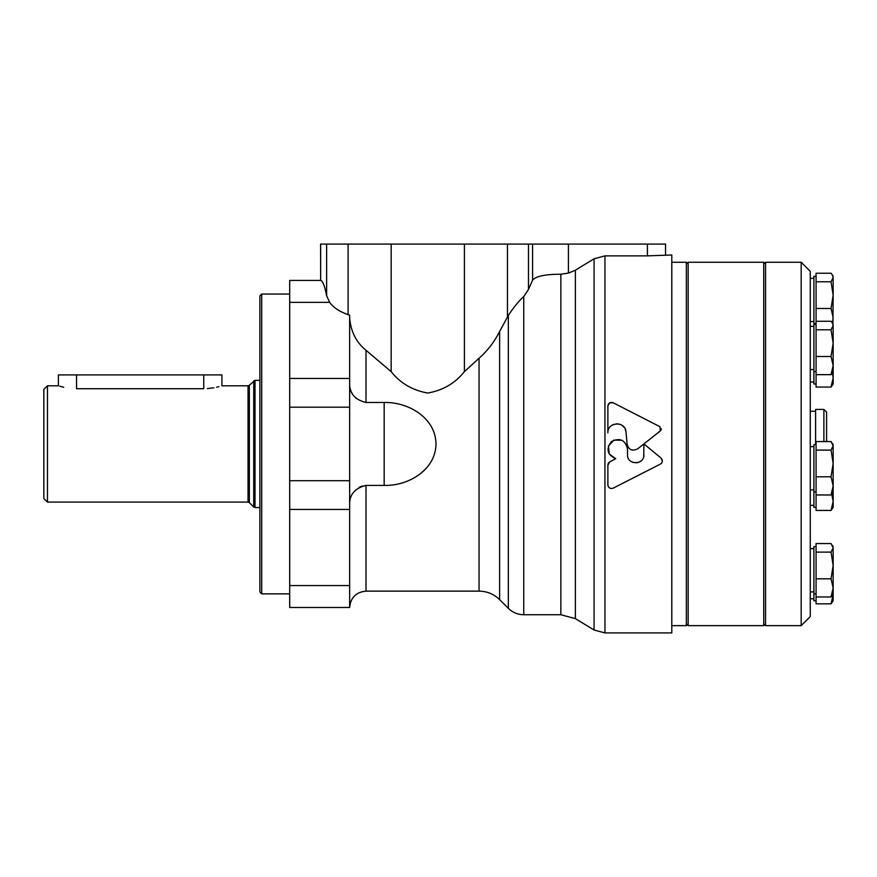 <?xml version="1.0" encoding="UTF-8"?>
<svg xmlns="http://www.w3.org/2000/svg" width="877" height="877" viewBox="0 0 877 877"><rect width="100%" height="100%" fill="white"/><g stroke="black" fill="none" stroke-linecap="round" stroke-linejoin="round"><path stroke-width="1.32" d="M604.944 255.865L604.944 632.92L671.804 632.92L671.804 254.988L647.401 255.865L604.944 255.865L594.069 258.781L575.389 270.215L568.417 273.12L560.852 274.205C545.242 274.249 535.814 276.233 532.591 280.169L528.48 289.399L523.755 296.569C518.866 300.921 513.725 307.213 508.342 315.457L499.627 331.484C494.321 341.964 487.469 350.877 479.05 358.244L464.393 371.651C455.163 383.271 442.929 390.397 427.691 393.039C412.519 390.32 400.35 383.194 391.164 371.651L366.005 350.285C356.205 342.348 350.745 331.495 349.649 317.737M349.649 384.893C350.011 394.025 355.47 399.901 366.005 402.488L384.17 402.488C408.068 401.809 435.584 417.66 436.001 443.85C435.748 470.149 408.101 486.11 384.17 485.409L366.005 485.409L366.005 591.131C356.073 592.096 350.614 597.544 349.649 607.476L349.649 315.161L348.103 314.635C339.607 311.708 333.446 307.608 329.642 302.335L326.639 295.812C324.731 285.869 322.736 280.739 320.653 280.432L320.576 244.08L665.566 244.08L665.566 254.988M320.576 280.421L289.684 280.421L289.684 607.476L349.649 607.476M366.005 485.409C355.47 488.007 350.022 493.872 349.649 503.014M356.468 398.618L354.001 396.064M352.159 393.411L351.282 391.745M350.778 390.572L349.956 387.798M359.132 487.371L362.278 485.979M608.342 463.177L609.8 461.784L607.882 465.161L608.32 463.209M609.636 488.05L608.386 486.779M607.991 485.825L607.882 485.047C608.495 487.996 610.26 489.037 613.187 488.16L660.436 464.076C662.782 462.311 662.99 460.315 661.072 458.09L662.376 461.236L661.762 462.913M661.62 463.1L660.436 464.076M661.291 428.732L661.115 429.894M661.094 429.949L660.337 430.925L659.932 426.693L613.187 402.773C610.26 401.896 608.485 402.938 607.882 405.898L609.625 402.894M609.668 402.872L613.187 402.773M607.882 432.854L607.882 405.898L607.882 432.854C607.29 421.684 625.553 420.817 626.014 432.01L627.099 444.113C628.743 449.89 632.273 451.469 637.689 448.838L643.904 443.915L643.74 456.325M611.357 425.707L613.341 424.523M616.652 423.777L619.984 424.282M621.53 424.994L624.227 427.384M625.071 428.732L626.014 432.01M628.25 447.423L627.099 444.113M637.305 462.771L632.58 462.311M627.132 446.426L627.504 449.156C625.356 439.98 620.039 437.437 611.543 441.504C605.799 448.98 607.191 454.714 615.731 458.704L609.219 453.99L608.43 445.987L613.9 440.09L621.946 440.276M626.014 443.915L627.121 446.404M661.072 458.09L643.915 443.905L660.337 430.925M607.882 465.161L607.882 485.047M615.731 458.704L609.8 461.784M643.904 454.724C644.409 465.314 626.989 465.292 627.504 454.724L627.504 449.156M637.689 448.838L643.904 443.915M575.389 270.215L575.389 618.636L560.852 614.744L523.755 614.744L523.755 296.569M420.193 473.909L425.729 468.888M431.287 461.357L431.714 460.6M594.069 258.781L594.069 630.015L604.944 632.92M207.323 388.599L213.867 387.798M216.597 387.239L218.844 386.691M47.479 385.803L58.386 385.803L58.386 374.907L76.551 374.907L76.551 388.719C53.113 385.54 53.113 385.54 76.551 388.719L203.749 388.719C227.187 385.54 227.187 385.54 203.749 388.719L203.749 374.907L221.914 374.907L221.914 385.803L248.048 385.803L248.048 502.093L47.479 502.093L47.479 385.803L43.85 389.443L43.85 498.465L47.479 502.093M76.551 374.907L203.749 374.907M59.768 386.22L63.703 387.239M259.888 295.867L259.888 592.041L261.708 593.85L261.708 294.047L259.888 295.867M671.804 262.256L686.34 262.256L686.34 625.652L671.804 625.652M763.746 262.256L763.746 625.652L688.149 625.652L688.149 262.256L763.746 262.256L765.555 264.065M831.769 494.113L833.15 501.359L831.045 510.436L816.07 510.436L816.07 441.559L831.045 441.559L833.15 445.834L831.045 450.109L833.15 463.462L831.045 476.814L833.15 485.891L831.045 494.968L833.15 491.887L833.15 445.834M816.07 444.639L813.889 444.639L813.889 507.355L816.07 507.355M816.07 547.829L816.07 543.554L831.045 543.554L833.15 547.829L831.045 552.104L833.15 565.457L831.045 578.809L833.15 587.886L831.045 596.963L833.15 593.882L833.15 594.77L831.045 603.847L816.07 603.847L816.07 547.829M831.045 281.78L816.07 281.78L816.07 273.229L831.045 273.229L832.426 275.06L833.15 277.505L831.045 281.78L833.15 295.132L832.92 323.942M833.15 547.829L833.15 600.767L831.045 603.847M831.045 596.963L816.07 596.963M831.045 578.809L816.07 578.809M831.045 552.104L816.07 552.104M833.15 337.93L833.15 343.159L831.045 356.511L833.15 365.588L831.045 374.665L832.426 372.835L833.15 377.987L831.045 387.064L816.07 387.064L816.07 281.78M831.045 387.064L833.15 383.983L833.15 365.588L833.15 371.574L832.426 372.835M801.172 262.256L810.26 271.333L810.26 616.564L801.172 625.652L765.555 625.652L765.555 262.256L801.172 262.256L801.172 625.652M816.07 276.321L813.889 276.321L813.889 323.558L816.07 323.558M833.15 277.505L833.15 295.132L831.045 308.485L833.15 317.562L832.361 322.977M831.045 308.485L816.07 308.485M816.07 321.256L831.045 321.256L832.426 323.087L833.15 325.531L831.045 329.807L833.15 343.159L833.15 365.588M833.15 325.531L833.15 343.159M831.045 374.665L816.07 374.665M831.045 356.511L816.07 356.511M831.045 329.807L816.07 329.807M816.07 324.337L813.889 324.337L813.889 383.983L816.07 383.983M831.045 510.436L833.15 507.355L833.15 478.93M831.045 494.968L816.07 494.968M831.045 476.814L816.07 476.814M831.045 450.109L816.07 450.109M816.07 546.645L813.889 546.645L813.889 600.767L816.07 600.767M833.15 587.886L833.15 593.882M823.887 441.559L823.887 409.427L815.599 409.427L815.599 444.639M823.887 409.427L826.605 412.157L826.605 441.559M391.164 371.651L391.164 244.08M348.103 314.635L348.103 244.08M326.639 295.812L326.639 244.08M329.642 302.335L289.684 302.335M320.653 280.432L320.653 244.08M384.17 485.409L384.17 402.488M560.852 274.205L560.852 614.744M349.649 585.573L289.684 585.573M647.401 255.865L647.401 244.08M568.417 273.12L568.417 244.08M528.48 289.399L528.48 244.08M507.454 317.025L507.454 244.08M508.342 315.457L508.342 608.353C512.639 612.519 517.77 614.656 523.755 614.744M366.005 350.285L366.005 402.488M479.05 358.244L479.05 591.131L366.005 591.131M499.627 331.484L499.627 599.627L508.342 608.353M349.649 509.46L289.684 509.46M349.649 480.706L289.684 480.706M349.649 407.191L289.684 407.191M349.649 378.436L289.684 378.436M464.393 371.651L464.393 244.08M532.591 280.169L532.591 244.08M248.048 385.803L249.342 385.277L249.342 502.631L248.048 502.093M253.727 380.892L253.727 507.016L255.01 507.542L255.01 380.355L249.342 385.277M575.389 618.636L594.069 630.015M479.05 591.131C487.042 591.241 493.894 594.069 499.627 599.627M249.342 502.631L253.727 507.016M259.888 380.355L255.01 380.355M259.888 507.542L255.01 507.542M289.684 294.047L261.708 294.047M289.684 593.85L261.708 593.85M765.555 623.832L763.746 625.652M686.34 623.832L688.149 625.652M686.34 264.065L688.149 262.256M813.889 548.64L810.26 548.64M813.889 591.887L810.26 591.887M816.07 491.887L813.889 491.887M833.15 444.639L832.426 443.389M813.889 446.645L810.26 446.645M813.889 489.881L810.26 489.881M813.889 278.316L810.26 278.316M813.889 321.563L810.26 321.563M833.15 276.321L832.426 275.06M833.15 324.337L832.426 323.087M813.889 381.988L810.26 381.988M813.889 505.349L810.26 505.349M813.889 598.772L810.26 598.772M816.07 593.882L813.889 593.882M833.15 546.645L832.426 545.384M816.07 371.574L813.889 371.574M813.889 326.332L810.26 326.332M813.889 369.579L810.26 369.579M815.599 411.247L810.26 411.247"/></g></svg>
